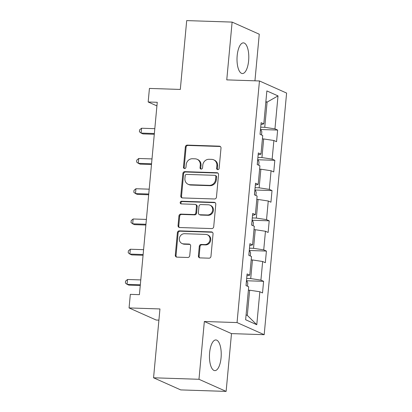 <?xml version="1.0" encoding="UTF-8"?>
<svg xmlns="http://www.w3.org/2000/svg" width="412" height="412" viewBox="0 0 412 412"><rect width="100%" height="100%" fill="white"/><g stroke="black" fill="none" stroke-linecap="round" stroke-linejoin="round"><path stroke-width="0.62" d="M217.752 169.641A1.349 1.236 -65.9 0 0 219.127 168.353L221.002 148.129A1.931 1.761 -65.9 0 0 219.395 146.167L187.295 145.106A1.931 1.761 -65.9 0 0 185.338 146.955L183.458 167.179A1.349 1.236 -65.9 0 0 184.586 168.549A1.349 1.236 -65.9 0 0 185.956 167.262L186.198 164.64A6.18 5.639 -65.9 0 1 192.471 158.738L195.144 158.826A6.18 5.639 -65.9 0 1 197.101 159.274A6.18 5.639 -65.9 0 1 200.289 165.104L200.047 167.725A1.349 1.236 -65.9 0 0 201.169 169.095A1.349 1.236 -65.9 0 0 202.539 167.808L202.786 165.186A6.18 5.639 -65.9 0 1 209.054 159.284L211.732 159.372A6.18 5.639 -65.9 0 1 213.684 159.82A6.18 5.639 -65.9 0 1 216.872 165.65L216.63 168.271A1.349 1.236 -65.9 0 0 217.752 169.641M221.064 357.837A15.347 5.871 91.9 0 0 215.847 339.946A15.347 5.871 91.9 0 0 209.62 352.734A15.347 5.871 91.9 0 0 214.837 370.625A15.347 5.871 91.9 0 0 221.064 357.837M248.627 60.765A15.347 5.871 91.9 0 0 243.404 42.869A15.347 5.871 91.9 0 0 237.178 55.656A15.347 5.871 91.9 0 0 242.395 73.547A15.347 5.871 91.9 0 0 248.627 60.765M198.393 255.924A1.931 1.761 -65.9 0 0 200 257.886L209.002 258.18A1.931 1.761 -65.9 0 0 210.965 256.336L213.045 233.877A1.931 1.761 -65.9 0 0 211.438 231.915L179.344 230.859A1.931 1.761 -65.9 0 0 177.381 232.703L175.301 255.162A1.931 1.761 -65.9 0 0 176.908 257.124L187.784 257.485A1.931 1.761 -65.9 0 0 189.741 255.636L190.632 246.026A1.931 1.761 -65.9 0 0 189.026 244.064L183.634 243.883A5.165 4.717 -65.9 0 1 182.001 243.513A5.165 4.717 -65.9 0 1 179.493 237.739A5.165 4.717 -65.9 0 1 184.576 233.702L205.712 234.397A5.165 4.717 -65.9 0 1 207.344 234.773A5.165 4.717 -65.9 0 1 209.847 240.546A5.165 4.717 -65.9 0 1 204.764 244.579L201.241 244.465A1.931 1.761 -65.9 0 0 199.284 246.309L198.393 255.924L199.125 256.249A1.931 1.761 -65.9 0 0 199.774 257.861M254.94 80.809L259.261 34.211L232.116 22.093L186.698 20.6L180.312 89.44L149.427 88.425L148.171 101.996L157.255 102.294L139.41 294.657L130.326 294.359L129.064 307.934L156.21 320.047L158.914 320.139M198.981 379.287L226.126 391.4L231.487 333.612L204.342 321.499L198.981 379.287L153.563 377.789L159.949 308.949L129.064 307.934M204.342 321.499L237.044 322.575L259.457 80.958L286.603 93.071L264.19 334.688L237.044 322.575M232.116 22.093L226.76 79.882L259.457 80.958M214.492 198.986A1.931 1.761 -65.9 0 0 216.455 197.142L218.54 174.678A1.931 1.761 -65.9 0 0 216.933 172.716L184.833 171.66A1.931 1.761 -65.9 0 0 182.871 173.509L180.791 195.968A1.931 1.761 -65.9 0 0 182.398 197.93L214.492 198.986M215.79 204.28L213.71 226.739A1.931 1.761 -65.9 0 1 211.747 228.583L179.653 227.527A1.931 1.761 -65.9 0 1 178.046 225.565L178.937 215.95A1.931 1.761 -65.9 0 1 180.894 214.106L193.913 214.534A1.931 1.761 -65.9 0 0 195.875 212.69L196.462 206.314A1.931 1.761 -65.9 0 0 194.861 204.352L181.306 203.904A1.349 1.236 -65.9 0 1 180.224 202.297A1.349 1.236 -65.9 0 1 181.553 201.241L214.183 202.318A1.931 1.761 -65.9 0 1 215.79 204.28M226.126 391.4L180.708 389.906L153.563 377.789M263.603 281.319L260.925 280.119L262.65 261.507L265.328 262.702L266.409 251.068L263.732 249.873L265.457 231.256L268.135 232.45L269.211 220.817L266.538 219.622L268.264 201.005L270.942 202.199L272.018 190.565L269.34 189.371L271.07 170.753L273.748 171.948L274.825 160.314L272.147 159.12L273.877 140.502L276.555 141.697L277.631 130.063L274.953 128.868L278.012 95.903L266.863 90.923L263.804 123.894L261.126 122.694L260.044 134.333L262.722 135.527L260.997 154.139L258.319 152.945L257.237 164.584L259.915 165.778L258.19 184.391L255.512 183.196L254.436 194.83L257.114 196.03L255.383 214.642L252.705 213.447L251.629 225.081L254.307 226.276L252.577 244.893L249.899 243.698L248.822 255.332L251.5 256.527L249.77 275.144L247.092 273.949L246.016 285.583L248.694 286.778L245.634 319.743L256.784 324.723L259.843 291.758L262.521 292.953L263.603 281.319L246.716 280.763M251.186 259.915L252.448 259.957L250.723 278.574L246.68 278.44M250.723 278.574L260.925 280.119M252.448 259.957L262.65 261.507M249.77 275.144L246.917 275.849M253.993 229.664L255.255 229.705L253.529 248.323L249.481 248.189M253.529 248.323L263.732 249.873M255.255 229.705L265.457 231.256M252.577 244.893L249.724 245.598M256.8 199.413L258.061 199.454L256.336 218.072L252.288 217.938M256.336 218.072L266.538 219.622M258.061 199.454L268.264 201.005M255.383 214.642L252.53 215.347M259.601 169.162L260.868 169.203L259.143 187.821L255.095 187.687M259.143 187.821L269.34 189.371M260.868 169.203L271.07 170.753M258.19 184.391L255.337 185.096M262.408 138.911L263.675 138.952L261.944 157.569L257.902 157.435M261.944 157.569L272.147 159.12M263.675 138.952L273.877 140.502M260.997 154.139L258.144 154.845M265.828 102.068L267.089 102.109L264.751 127.318L260.708 127.184M264.751 127.318L274.953 128.868M265.874 101.568L267.089 102.109L278.012 95.903M263.804 123.894L260.95 124.594M231.487 333.612L264.19 334.688M148.171 101.996L156.921 105.905M246.088 314.871L247.303 315.417L249.641 290.208L248.379 290.166M247.303 315.417L256.784 324.723M249.641 290.208L259.843 291.758M260.75 129.507L277.631 130.063M257.943 159.758L274.825 160.314M255.136 190.009L272.018 190.565M252.329 220.26L269.211 220.817M249.523 250.511L266.409 251.068M217.721 169.641A1.349 1.236 -65.9 0 1 217.361 168.596L217.603 165.979A6.18 5.639 -65.9 0 0 214.415 160.15L213.684 159.82M197.101 159.274L197.832 159.604A6.18 5.639 -65.9 0 1 201.02 165.433L200.778 168.05A1.349 1.236 -65.9 0 0 201.138 169.095M220.353 146.518A1.931 1.761 -65.9 0 0 220.126 146.492L188.032 145.436A1.931 1.761 -65.9 0 0 186.07 147.28L184.195 167.504A1.349 1.236 -65.9 0 0 184.555 168.549M217.886 173.066A1.931 1.761 -65.9 0 0 217.665 173.045L185.565 171.989A1.931 1.761 -65.9 0 0 183.608 173.833L181.522 196.292A1.931 1.761 -65.9 0 0 182.176 197.904M215.847 176.691A1.349 1.236 -65.9 0 0 214.724 175.316L186.548 174.389A1.349 1.236 -65.9 0 0 185.173 175.682L184.921 178.442A6.18 5.639 -65.9 0 0 188.109 184.272A6.18 5.639 -65.9 0 0 190.061 184.72L209.322 185.354A6.18 5.639 -65.9 0 0 215.589 179.452L215.847 176.691L216.583 177.021A1.349 1.236 -65.9 0 0 215.883 175.744L215.152 175.414M188.109 184.272L188.84 184.602A6.18 5.639 -65.9 0 0 190.797 185.05L190.061 184.72M216.583 177.021L216.326 179.776A6.18 5.639 -65.9 0 1 210.053 185.683L190.797 185.05M195.468 204.491L196.205 204.821A1.931 1.761 -65.9 0 1 197.199 206.644L196.606 213.019A1.931 1.761 -65.9 0 1 194.649 214.863L181.63 214.436A1.931 1.761 -65.9 0 0 179.668 216.279L178.777 225.889A1.931 1.761 -65.9 0 0 179.426 227.501M215.141 202.668A1.931 1.761 -65.9 0 0 214.92 202.642L182.284 201.571A1.349 1.236 -65.9 0 0 181.275 203.904M207.421 214.982A5.165 4.717 -65.9 0 0 212.504 210.944A5.165 4.717 -65.9 0 0 210.002 205.171A5.165 4.717 -65.9 0 0 208.364 204.795L200.922 204.553A1.931 1.761 -65.9 0 0 198.96 206.397L198.368 212.772A1.931 1.761 -65.9 0 0 199.975 214.734L207.421 214.982L208.153 215.306A5.165 4.717 -65.9 0 0 213.241 211.274A5.165 4.717 -65.9 0 0 210.733 205.5L210.002 205.171M199.367 214.595L200.098 214.925A1.931 1.761 -65.9 0 0 200.711 215.064L199.975 214.734M208.153 215.306L200.711 215.064M207.344 234.773L208.075 235.097A5.165 4.717 -65.9 0 1 210.583 240.871A5.165 4.717 -65.9 0 1 205.5 244.908L201.978 244.795A1.931 1.761 -65.9 0 0 200.016 246.639L199.125 256.249M182.001 243.513L182.732 243.837A5.165 4.717 -65.9 0 0 184.365 244.213L183.634 243.883M189.983 244.414A1.931 1.761 -65.9 0 0 189.762 244.388L184.365 244.213M212.396 232.265A1.931 1.761 -65.9 0 0 212.175 232.239L180.075 231.183A1.931 1.761 -65.9 0 0 178.118 233.027L176.032 255.492A1.931 1.761 -65.9 0 0 176.681 257.103M260.544 129.095A5.212 0.742 -174.7 0 0 260.533 129.09L261.831 131.685L261.522 134.992M154.809 128.668L141.553 128.23L141.105 133.076L142.938 133.895L154.289 134.271M141.553 128.23L139.606 129.852L139.426 131.794L141.105 133.076L154.356 133.514M257.737 159.346A5.212 0.742 -174.7 0 0 257.727 159.341L259.024 161.937L258.715 165.243M152.002 158.919L138.746 158.481L138.298 163.327L140.132 164.146L151.482 164.522M138.746 158.481L136.799 160.103L136.624 162.045L138.298 163.327L151.554 163.765M254.93 189.592A5.212 0.742 -174.7 0 0 254.92 189.592L256.218 192.188L255.909 195.494M149.196 189.17L135.945 188.732L135.491 193.578L137.325 194.397L148.675 194.773M135.945 188.732L133.998 190.354L133.818 192.291L135.491 193.578L148.747 194.016M252.123 219.843A5.212 0.742 -174.7 0 0 252.113 219.843L253.411 222.439L253.107 225.74M146.389 219.421L133.138 218.983L132.685 223.829L134.518 224.648L145.869 225.024M133.138 218.983L131.191 220.605L131.011 222.542L132.685 223.829L145.941 224.267M249.317 250.094A5.212 0.742 -174.7 0 0 249.306 250.094L250.604 252.69L250.3 255.991M143.582 249.667L130.331 249.234L129.878 254.08L131.716 254.899L143.062 255.275M130.331 249.234L128.384 250.857L128.204 252.793L129.878 254.08L143.134 254.518M246.51 280.345A5.212 0.742 -174.7 0 0 246.5 280.34L247.797 282.941L247.494 286.242M140.775 279.918L127.524 279.485L127.071 284.332L128.91 285.15L140.255 285.521M127.524 279.485L125.578 281.108L125.397 283.044L127.071 284.332L140.327 284.769M217.603 165.979L216.872 165.65M200.778 168.05L200.047 167.725M201.02 165.433L200.289 165.104M184.195 167.504L183.458 167.179M186.07 147.28L185.338 146.955M188.032 145.436L187.295 145.106M220.126 146.492L219.395 146.167M217.361 168.596L216.63 168.271M181.522 196.292L180.791 195.968M183.608 173.833L182.871 173.509M185.565 171.989L184.833 171.66M217.665 173.045L216.933 172.716M210.053 185.683L209.322 185.354M216.326 179.776L215.589 179.452M178.777 225.889L178.046 225.565M179.668 216.279L178.937 215.95M181.63 214.436L180.894 214.106M194.649 214.863L193.913 214.534M196.606 213.019L195.875 212.69M197.199 206.644L196.462 206.314M182.284 201.571L181.553 201.241M214.92 202.642L214.183 202.318M200.016 246.639L199.284 246.309M201.978 244.795L201.241 244.465M205.5 244.908L204.764 244.579M189.762 244.388L189.026 244.064M176.032 255.492L175.301 255.162M178.118 233.027L177.381 232.703M180.075 231.183L179.344 230.859M212.175 232.239L211.438 231.915M260.09 134.353L260.575 129.157M257.289 164.604L257.768 159.408M254.482 194.855L254.961 189.659M251.675 225.101L252.154 219.91M248.869 255.352L249.348 250.161M246.062 285.604L246.546 280.412"/></g></svg>
